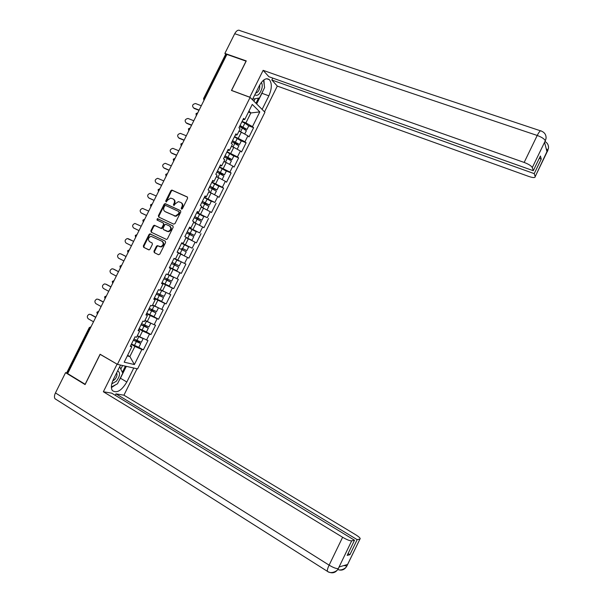 <?xml version="1.0" encoding="UTF-8"?>
<svg xmlns="http://www.w3.org/2000/svg" width="603" height="603" viewBox="0 0 603 603"><rect width="100%" height="100%" fill="white"/><g stroke="black" fill="none" stroke-linecap="round" stroke-linejoin="round"><path stroke-width="0.9" d="M181.48 209.12L182.415 208.706L187.601 198.289L187.239 196.932L171.847 190.058L170.853 190.729L165.719 201.033L166.202 202.028L167.536 200.226L170.649 198.101L172.993 198.9C174.516 199.827 174.885 201.274 174.101 203.241L173.438 204.583L173.935 205.585L175.277 203.776L178.367 201.643L180.772 202.45C182.31 203.384 182.686 204.839 181.902 206.814L181.232 208.163L181.48 209.12M153.961 251.232L154.3 252.627L158.491 254.707L159.81 254.134L165.591 242.527L165.245 241.132L149.921 233.821L149.047 234.469L143.326 245.956L143.657 247.336L149.129 249.891L149.959 249.25L152.416 244.313L152.084 242.926L149.597 241.705C147.667 239.489 148.142 237.688 151.021 236.293L161.996 241.26C163.948 243.439 163.503 245.255 160.654 246.71L157.27 245.632L156.426 246.28L153.961 251.232L154.858 252.891L158.604 254.752M100.098 354.24L85.144 384.269L67.664 373.596L226.901 54.421L246.054 61.144L231.462 90.45L250.117 97.392L117.419 364.355L100.098 354.24M173.702 224.143L175.028 223.555L180.794 211.97L180.44 210.598L165.064 203.595L164.106 204.259L158.401 215.708L158.74 217.072L173.702 224.143M173.197 227.241L167.423 238.833L166.564 239.489L151.202 232.193L150.871 230.821L153.313 225.914L154.21 225.258L160.639 228.22L161.951 227.64L163.579 224.369L163.24 222.997L156.968 220.012L157.368 218.603L172.842 225.854L173.197 227.241M250.117 97.392L264.928 112.241L137.597 368.893L117.419 364.355M138.788 347.313L143.333 349.876L147.969 340.537L137.326 335.75M143.333 349.876L141.863 349.491L134.386 364.551L124.195 362.184L131.823 346.815L130.293 346.408L135.057 336.813L136.579 337.25L139.625 331.115L138.117 330.663L142.873 321.082L144.373 321.565L147.418 315.437L145.926 314.932L150.682 305.367L152.152 305.902L155.197 299.781L153.735 299.231L158.483 289.674L159.923 290.254L162.961 284.141L161.529 283.546L166.27 274.003L167.687 274.629L170.724 268.523L169.315 267.875L174.048 258.348L175.443 259.026L178.473 252.928L177.086 252.235L181.812 242.715L183.184 243.439L186.214 237.348L184.85 236.61L189.568 227.105L190.917 227.874L193.94 221.791L192.606 221.007L197.317 211.51L198.643 212.331L201.658 206.256L200.347 205.419L205.058 195.937L206.354 196.804L209.369 190.736L208.08 189.855L212.784 180.387L214.057 181.299L217.065 175.239L215.806 174.312L220.502 164.853L221.753 165.81L224.761 159.765L223.517 158.785L228.213 149.34L229.434 150.351L232.434 144.305L231.22 143.28L235.909 133.851L237.107 134.906L240.107 128.869L238.916 127.798L243.597 118.376L244.773 119.477L252.258 104.417L259.803 111.887L252.469 126.653L245.911 122.914L242.082 121.422M248.798 125.823L253.592 127.693L252.469 126.653M253.592 127.693L249.039 136.873L247.901 135.856L244.961 141.773L234.567 136.557M241.336 140.861L246.114 142.775L244.961 141.773M246.114 142.775L241.547 151.964L240.386 150.991L237.446 156.916L227.037 151.7M233.866 155.913L238.622 157.873L237.446 156.916M238.622 157.873L234.054 167.076L232.871 166.142L229.924 172.074L219.5 166.873M226.351 170.966L231.115 172.986L229.924 172.074M231.115 172.986L226.547 182.204L225.334 181.315L222.386 187.254L211.954 182.061M218.716 185.995L223.607 188.128L222.386 187.254M223.607 188.128L219.025 197.354L217.796 196.51L214.841 202.457L204.394 197.264M210.884 200.957L214.841 202.457M216.085 203.279L211.502 212.52L210.243 211.721L207.289 217.675L196.834 212.49M202.495 215.678L207.289 217.675M208.555 218.452L203.965 227.7L202.683 226.947L199.729 232.909L189.259 227.738M189.221 228.1L199.729 232.909M201.018 233.647L196.42 242.911L195.116 242.202L192.153 248.165L181.676 243.001M181.601 243.137L192.153 248.165M193.465 248.858L188.86 258.129L187.541 257.466L184.571 263.443L175.473 258.973M169.518 267.461L181.299 273.378L185.905 264.091L184.571 263.443M181.299 273.378L179.95 272.76L176.981 278.737L167.86 274.29M169.255 286.026L161.996 282.603L173.724 288.633L178.337 279.34L176.981 278.737M173.724 288.633L172.352 288.061L169.383 294.053L160.24 289.621M160.194 300.791L166.142 303.92L170.762 294.611L169.383 294.053M166.142 303.92L164.747 303.392L161.77 309.392L152.612 304.982M153.501 316.5L158.544 319.221L163.172 309.897L161.77 309.392M158.544 319.221L157.127 318.738L154.149 324.746L144.969 320.359M146.243 331.944L150.946 334.537L155.574 325.205L154.149 324.746M150.946 334.537L149.499 334.107L146.514 340.115M139.572 337.009L142.572 330.972L138.954 328.974M138.509 329.871L139.625 331.115M149.499 334.107L142.572 330.972M147.23 321.587L150.222 315.565L146.589 313.605M146.243 314.306L147.418 315.437M157.127 318.738L150.222 315.565M154.881 306.188L157.873 300.173L154.217 298.251M153.961 298.771L155.197 299.781M164.747 303.392L157.873 300.173M162.524 290.812L165.508 284.797L161.838 282.913M161.672 283.244L162.961 284.141M172.352 288.061L165.508 284.797M170.152 275.45L173.129 269.451L169.451 267.596M169.375 267.747L170.724 268.523M179.95 272.76L173.129 269.451M177.772 260.104L180.749 254.112L178.443 252.989M187.541 257.466L180.749 254.112M185.377 244.788L188.355 238.803L186.041 237.695M181.744 242.851L183.184 243.439M195.116 242.202L188.355 238.803M192.983 229.487L195.952 223.509L193.623 222.424M189.425 227.399L190.917 227.874M202.683 226.947L195.952 223.509M200.573 214.201L203.535 208.231L201.206 207.176M197.091 211.97L198.643 212.331M210.243 211.721L203.535 208.231M208.148 198.937L211.11 192.975L208.774 191.942M204.749 196.563L206.354 196.804M217.796 196.51L211.11 192.975M215.723 183.696L218.678 177.742L216.326 176.732M212.392 181.171L214.057 181.299M225.334 181.315L218.678 177.742M223.283 168.471L226.238 162.524L223.879 161.536M220.035 165.802L221.753 165.81M232.871 166.142L226.238 162.524M230.836 153.268L233.791 147.328L231.416 146.363M227.655 150.448L229.434 150.351M240.386 150.991L233.791 147.328M238.381 138.079L241.328 132.147L238.946 131.205M235.276 135.125L237.107 134.906M247.901 135.856L241.328 132.147M226.698 54.835L226.215 54.669L204.304 98.591L204.771 98.771M203.618 98.44L225.454 54.677L226.215 54.669M245.911 122.914L250.856 112.957L248.933 111.103M248.466 112.045L250.856 112.957L259.803 111.887M242.881 119.809L244.773 119.477M67.822 373.28L66.888 372.466L89.236 327.67M127.301 355.921L129.864 356.554L134.906 346.408L131.303 344.366M127.625 355.273L129.864 356.554L134.386 364.551M130.768 345.451L131.823 346.815M141.863 349.491L134.906 346.408M181.744 209.173L182.43 207.138C183.214 205.163 182.837 203.708 181.299 202.774L181.292 202.774M173.521 199.231L173.498 199.216C175.043 200.151 175.42 201.598 174.636 203.565L173.943 205.578M187.533 197.158L172.383 190.397L171.388 191.061L166.232 202.028M180.696 210.794L165.606 203.912L164.649 204.575L158.951 216.017L159.079 217.231M179.076 212.505L178.827 211.547L165.652 205.45L164.732 205.857L164.031 207.266C163.247 209.226 163.617 210.673 165.124 211.608L175.39 216.047L178.367 213.922L179.076 212.505L179.604 212.814L178.925 211.6M179.604 212.814L178.903 214.238L175.925 216.356L165.667 211.924M163.315 223.042L164.129 224.663L162.501 227.934L161.612 228.59L155.175 225.635L153.871 226.208L151.428 231.115L151.632 232.404M173.046 225.997L158.197 218.957L157.36 220.201M166.933 231.235L168.109 231.431C171.048 230.029 171.523 228.213 169.541 225.989L165.644 224.263L164.747 224.919L163.112 228.19L163.458 229.57L168.652 231.725C171.584 230.323 172.066 228.507 170.084 226.291L169.76 226.11M163.948 229.833L163.458 229.57M167.476 231.529L164.008 229.864M161.996 241.26L162.546 241.539C164.498 243.718 164.054 245.534 161.212 246.981L157.828 245.911L156.984 246.552L154.519 251.504M152.122 242.949L149.597 241.705M165.365 241.208L150.479 234.107L149.612 234.755L143.891 246.228L144.223 247.607L148.768 249.868M239.934 125.741L245.753 128.823L241.788 127.723M243.491 128.514L247.011 129.426L240.047 125.522M248.768 125.899L244.893 123.118L241.901 121.791M246.348 130.776L242.459 128.017L239.466 126.683M243.77 133.527L239.022 131.047M201.281 105.766L195.53 103.535C192.508 104.198 191.844 105.653 193.54 107.899L193.435 107.854M199.005 110.334L194.189 108.442M199.126 110.093L193.54 107.899M254.805 94.814C257.737 96.39 260.142 94.113 262.011 87.985C262.448 85.543 262.222 83.704 261.333 82.46M255.717 92.975C257.556 92.749 258.898 91.023 259.735 87.804L259.712 84.978M263.549 80.154L264.604 87.578L259.448 97.965L252.838 99.111M111.751 383.877L116.334 381.247C120.118 376.016 120.555 372.556 117.63 370.875M112.648 381.066L114.826 379.46C116.884 376.867 117.487 374.682 116.65 372.91L116.635 372.88M119.688 366.737L122.771 373.159L117.487 383.787L111.382 386.99M263.029 90.759L261.951 93.284L268.863 95.824C271.9 88.814 272.104 83.448 269.466 79.732C266.277 77.433 262.893 79.438 259.328 85.724L252.393 99.676M268.863 95.824L262.117 109.422M264.521 111.834L277.297 86.078L271.825 79.995L534.22 173.626L535.178 176.634L547.856 150.335L547.034 151.941L544.569 142.383L545.383 140.627L532.291 167.581C531.356 165.87 528.643 164.159 524.158 162.433L537.22 135.464L234.703 33.715L224.874 53.418L246.265 60.918L231.582 90.42L249.778 97.196L263.134 70.332L524.158 162.433M272.767 78.096L271.825 79.995M539.255 158.37L541.26 159.064L540.401 156.004L533.286 170.702L268.87 76.709L263.134 70.332M277.297 86.078L528.921 176.491C533.06 177.862 535.147 177.923 535.185 176.679L535.178 176.634M234.703 33.715C236.549 30.482 238.381 29.479 240.213 30.715L540.507 130.813M226.004 54.602L224.874 53.418M533.286 170.702L532.291 167.581M541.26 159.064L534.22 173.626M264.28 85.317L263.918 79.875M261.951 93.284L256.652 103.95M255.974 103.264L258.529 98.123M253.908 101.198L255.144 98.711M546.16 148.549L547.765 150.433M548.27 145.459L548.549 147.569L547.863 150.32M545.285 140.718C544.411 138.894 541.72 137.137 537.22 135.464C539.225 131.552 540.605 130.097 541.343 131.092C544.569 132.389 546.152 134.725 546.084 138.102L545.391 140.62M120.525 365.056L113.402 379.393C111.133 384.262 110.786 387.985 112.362 390.556C116.696 393.586 121.512 390.736 126.834 382.001L133.76 368.034M56.35 399.601L55.024 398.756C54.134 397.369 54.278 395.425 55.453 392.922L65.561 372.662L85.091 384.586L100.143 354.368L117.314 364.302M117.042 364.235L103.362 391.762L111.691 393.148L354.526 540.228L351.677 540.846L338.208 568.765L339.12 566.971L347.547 564.468L346.891 565.998L359.953 539.052C360.798 538.494 359.343 537.039 355.612 534.695L123.932 395.191L115.987 393.865L115.263 395.312M137.039 368.765L123.932 395.191M103.362 391.762L342.617 537.265C346.838 539.715 349.861 540.906 351.677 540.846M65.561 372.662L67.378 373.008L89.802 328.077L89.267 327.61L91.053 326.72M354.526 540.228L347.185 555.401L349.913 554.677L357.18 539.655L359.916 539.059M357.18 539.655L115.987 393.865M349.913 554.677L348.082 553.546M111.404 387.616L115.663 384.744M119.055 380.644L120.442 378.217L126.834 382.001M126.329 366.36L120.442 378.217M122.371 372.247L125.401 366.149M120.909 368.9L122.59 365.524M338.735 567.845L338.343 568.576M328.401 571.878C332.381 573.724 335.585 572.812 338.027 569.119L338.193 568.787M337.793 569.526C341.471 570.883 344.403 569.888 346.574 566.534L346.748 566.187M235.034 143.205L239.527 144.509L232.532 140.65M232.434 140.846L238.268 143.906L234.183 142.821M241.29 140.959L234.386 136.911M238.863 145.836L231.951 141.811M236.534 148.851L231.507 146.182M227.354 158.295L232.027 159.614L225.002 155.793M224.919 155.966L230.768 159.011L226.592 157.948M233.806 156.034L226.864 152.054M231.379 160.918L224.429 156.961M229.268 164.182L223.969 161.34M223.894 161.506L224.753 161.898M219.741 173.445L224.52 174.734L217.472 170.958M217.397 171.101L223.261 174.131L219.635 172.797L219.032 173.114M226.306 171.131L219.334 167.212M223.879 176.023L216.892 172.126M221.964 179.506L216.432 176.521M216.364 176.656L220.155 178.533M212.158 188.626L212.738 188.302L216.997 189.877L209.927 186.139M209.867 186.259L215.738 189.267L212.294 187.91L211.48 188.309M218.799 186.244L211.789 182.392M216.371 191.143L209.347 187.307M214.585 194.814L208.879 191.716M208.826 191.829L213.213 194.083M204.598 203.844L205.419 203.422L209.475 205.035L202.374 201.342M202.322 201.44L208.216 204.425L204.794 203.007L203.935 203.528M211.291 201.379L204.236 197.588M208.857 206.279L201.786 202.518M206.965 210.017L201.319 206.935M201.281 207.017L205.736 209.377M193.804 120.758L187.978 118.452C185.023 119.183 184.39 120.645 186.086 122.839L186.033 122.816M191.535 125.303L186.734 123.366M191.648 125.085L186.086 122.839M186.319 135.773L180.425 133.384C177.531 134.183 176.928 135.652 178.616 137.801L179.279 138.306L178.616 137.808M184.058 140.295L179.279 138.306M184.156 140.107L178.616 137.801M178.82 150.803L172.857 148.338C170.038 149.205 169.466 150.682 171.139 152.785L171.237 152.853M176.573 155.295L171.81 153.268M176.656 155.137L171.139 152.785M171.312 165.848L165.275 163.315C162.531 164.235 161.988 165.727 163.647 167.785L163.858 167.92M169.081 170.325L164.34 168.245M169.142 170.189L163.647 167.785M163.79 180.915L157.692 178.315C155.024 179.295 154.504 180.787 156.154 182.799L156.471 183.003M161.574 185.362L156.855 183.237M161.619 185.264L156.154 182.799M197.06 219.093L197.927 218.512L201.937 220.216L194.807 216.567M194.777 216.635L200.678 219.605L197.053 218.082L196.412 218.783M193.721 222.228L196.548 223.811M203.761 216.53L196.676 212.806M201.327 221.437L194.226 217.736M198.251 224.685L193.751 222.168M156.267 196.005L150.102 193.337C147.501 194.362 147.011 195.862 148.647 197.837L149.084 198.093M154.059 200.43L149.356 198.251M154.097 200.354L148.647 197.837M189.561 234.386L190.42 233.625L194.385 235.411L187.232 231.808M187.216 231.846L193.126 234.801L189.508 233.218L188.912 234.077M186.161 237.454L190.684 239.723L186.101 237.574M186.078 237.612L191.942 240.341L186.176 237.424M196.231 231.703L189.101 228.047M191.942 240.341L193.804 236.587L186.651 232.984M148.73 211.11L142.512 208.382C139.971 209.452 139.512 210.96 141.132 212.889L141.69 213.198M146.537 215.505L141.856 213.281M146.552 215.467L141.132 212.889M182.121 249.74L182.905 248.76L186.832 250.629L182.603 248.511L185.573 250.011L181.955 248.368L181.473 249.416M182.219 254.511L177.176 252.039L182.227 254.496M186.832 250.629L188.701 246.876L181.526 243.303M186.244 251.813L179.068 248.24M141.185 226.231L134.906 223.449C132.441 224.557 132.004 226.065 133.602 227.964L138.999 230.61L133.602 227.964M176.822 270.792L178.684 267.046L174.795 265.071L175.111 263.858M174.463 263.534L174.116 264.755L177.425 266.42L171.478 263.511L178.684 267.046M178.978 261.039L173.95 258.551L178.97 261.046M179.272 265.863L172.059 262.35M176.815 270.807L169.601 267.302M133.632 241.366L127.293 238.532C124.896 239.685 124.489 241.192 126.072 243.054L131.446 245.745M128.243 238.698L133.632 241.373M169.239 286.071L171.109 282.302L167.265 280.244L167.355 279.099M166.707 278.774L166.571 279.95L169.85 281.676L163.888 278.782M167.74 274.531L172.307 276.739L167.8 274.41M167.815 274.373L173.558 277.357L167.724 274.561M173.558 277.357L171.689 281.126L164.453 277.651M171.109 282.302L163.873 278.827M121.293 254.067L119.68 253.637C117.351 254.828 116.967 256.335 118.527 258.167L123.879 260.911M121.459 254.142L126.087 256.494M120.706 253.81L126.065 256.539M161.679 301.289L163.526 297.581L159.72 295.432L159.659 294.392M159.019 294.06L159.011 295.161L162.267 296.955L156.29 294.076M160.142 289.824L163.051 291.061M164.137 296.344L156.848 292.968M164.8 291.89L160.112 289.885M163.526 297.581L156.26 294.143M161.649 301.349L154.376 297.927M113.628 269.126L112.06 268.765C109.791 269.986 109.429 271.493 110.975 273.302L116.304 276.099M113.922 269.247L118.527 271.644M113.153 268.93L118.489 271.719M154.097 316.567L155.928 312.874L152.16 310.643L152.001 309.723M151.345 309.392L151.451 310.394L154.669 312.248L148.685 309.392M156.554 311.615L149.22 308.306M158.393 307.824L152.491 305.224M152.529 305.141L157.134 307.236M155.928 312.874L148.639 309.482M154.051 316.65L146.755 313.274M105.955 284.209L104.432 283.915C102.224 285.159 101.884 286.674 103.414 288.445L108.721 291.302M106.369 284.367L110.96 286.817M105.593 284.073L110.907 286.915M146.499 331.861L148.323 328.19L144.599 325.876L144.366 325.092M143.695 324.746L143.868 325.643L147.064 327.557L141.064 324.723M148.956 326.909L141.592 323.66M150.825 323.231L144.856 320.585M144.916 320.472L149.408 322.582M148.323 328.19L141.004 324.844M146.446 331.974L139.12 328.635M98.266 299.322L96.797 299.08C94.648 300.354 94.332 301.862 95.839 303.618L101.123 306.528M98.817 299.51L103.377 302.005M98.025 299.239L103.317 302.133M138.894 347.185L140.71 343.522L136.753 340.507M136.052 340.137L136.286 340.914L139.451 342.896L133.436 340.077M141.358 342.225L133.949 339.037M143.001 338.547L137.22 335.961M137.288 335.826L141.132 337.703M140.71 343.522L133.361 340.22M138.826 347.313L131.477 344.019M90.571 314.457L89.161 314.269C87.066 315.565 86.772 317.072 88.257 318.806L93.518 321.776M91.249 314.668L95.794 317.216M90.45 314.419L95.711 317.374M203.942 100.445L203.573 98.53L204.304 98.591L204.048 100.226M90.246 328.326L89.802 328.077L90.955 326.909M196.495 115.377L196.736 113.756L197.776 112.806L196.065 113.583M196.254 115.444L196.02 113.666M188.92 130.542L189.161 128.936L190.209 127.972M188.709 130.625L188.46 128.823M181.345 145.738L181.578 144.14L182.634 143.16M181.156 145.82L180.885 143.996M173.754 160.948L173.981 159.365L175.043 158.363M173.596 161.031L173.302 159.192M166.157 176.174L166.383 174.606L167.446 173.589M158.551 191.422L158.762 189.862L159.84 188.837M158.446 191.528L158.107 189.636M150.931 206.686L151.142 205.141L152.227 204.1M150.501 204.892L150.871 206.814M143.31 221.972L143.506 220.442L144.599 219.379M135.675 237.281L135.863 235.758L136.964 234.688M135.622 237.378L135.245 235.456L137.009 234.597M128.024 252.604L128.213 251.097L129.321 250.004M127.979 252.695L127.602 250.773L129.374 249.898M120.366 267.951L120.555 266.451L121.67 265.35M120.329 268.026L119.952 266.119L121.731 265.222M112.701 283.312L112.882 281.827L114.005 280.712M112.301 281.443L114.073 280.568M105.028 298.696L105.201 297.226L106.332 296.088M104.636 296.819L106.407 295.93M97.347 314.103L97.505 312.64L98.651 311.487M96.955 312.203L98.734 311.314M182.43 207.138L181.902 206.814M173.973 204.899L173.438 204.583M174.636 203.565L174.101 203.241M166.255 201.357L165.719 201.033M171.388 191.061L170.853 190.729M172.699 190.465L172.164 190.133M181.759 208.487L181.232 208.163M158.951 216.017L158.401 215.708M164.649 204.575L164.106 204.259M165.961 203.987L165.418 203.663M174.659 216.123L174.124 215.806M178.903 214.238L178.367 213.922M151.428 231.115L150.871 230.821M153.871 226.208L153.313 225.914M155.175 225.635L154.617 225.334M161.189 228.514L160.639 228.22M162.501 227.934L161.951 227.64M164.129 224.663L163.579 224.369M158.197 218.957L157.647 218.655M156.984 246.552L156.426 246.28M158.295 245.979L157.737 245.707M159.938 246.785L159.38 246.514M144.223 247.607L143.657 247.336M143.891 246.228L143.326 245.956M149.612 234.755L149.047 234.469M150.916 234.183L150.351 233.896M154.858 252.891L154.3 252.627M242.195 127.715L242.61 128.085M244.697 128.695L244.976 128.145M243.039 126.856L244.893 123.118M240.605 131.756L242.459 128.017M547.403 151.413L547.788 150.546M544.893 141.788L545.316 140.838M55.453 392.922L329.117 565.147L342.617 537.265M328.1 571.734L327.376 571.32C327.135 570.182 327.715 568.124 329.117 565.147C333.316 567.649 336.361 568.802 338.245 568.606M347.245 565.328L346.891 565.998M343.891 565.554L346.793 566.029M234.733 142.738L235.321 143.235M237.228 143.74L237.469 143.258M235.517 141.991L237.371 138.253M233.075 146.898L234.936 143.16M227.263 157.775L227.859 158.25M229.751 158.808L229.954 158.385M227.987 157.157L229.841 153.411M225.545 162.064L227.406 158.318M219.778 172.835L220.389 173.287M220.442 172.33L222.303 168.584M218 177.252L219.861 173.498M212.294 187.91L212.912 188.347M212.897 187.533L214.758 183.779M210.447 192.455L212.316 188.701M204.794 203.007L205.419 203.422M205.337 202.744L207.206 198.99M202.887 207.673L204.756 203.92M197.279 218.128L197.927 218.512M197.769 217.984L199.638 214.223M195.319 222.922L197.189 219.153M189.764 233.263L190.42 233.625M190.194 233.24L192.063 229.472M187.737 238.177L189.606 234.409M182.234 248.413L182.905 248.76M182.603 248.511L184.48 244.743M180.146 253.464L182.016 249.687M174.795 265.071L174.116 264.755M175.006 263.805L176.883 260.029M172.548 268.765L174.418 264.981M167.265 280.244L166.571 279.95M167.4 279.121L169.277 275.337M164.936 284.081L166.812 280.297M159.72 295.432L159.011 295.161M159.78 294.452L161.664 290.669M157.315 299.42L159.2 295.636M152.16 310.643L151.451 310.394M152.16 309.806L154.036 306.015M149.687 314.781L151.572 310.99M144.599 325.876L143.868 325.643M144.524 325.175L146.408 321.384M142.044 330.158L143.936 326.359M137.024 341.117L136.286 340.914M136.873 340.567L138.765 336.768M134.401 345.557L136.286 341.75M190.209 127.964L188.498 128.756M182.634 143.145L180.915 143.936M175.051 158.34L173.332 159.139M167.461 173.558L165.735 174.365M165.712 174.403L166.089 176.317M159.84 188.792L158.129 189.613M152.175 204.04L150.509 204.869M144.501 219.311L142.881 220.155L143.25 222.085M112.286 281.473L112.671 283.38M104.613 296.857L104.997 298.756M96.925 312.256L97.317 314.148M172.383 190.397L171.847 190.058M165.606 203.912L165.064 203.595M175.925 216.356L175.39 216.047M154.76 225.56L154.21 225.258M161.612 228.59L161.061 228.296M157.918 218.904L157.368 218.603M168.652 231.725L168.109 231.431M157.828 245.911L157.27 245.632M161.212 246.981L160.654 246.71M150.479 234.107L149.921 233.821M242.142 127.693L242.534 128.055M247.011 129.426L248.858 125.703M244.712 134.062L246.439 130.587M266.647 78.722L269.466 79.732M548.549 147.569C548.542 144.969 547.403 142.971 545.142 141.599M548.466 148.391L535.185 176.679M545.979 138.841L544.577 142.436M338.027 569.119C336.994 571.433 330.723 574.222 327.376 571.32L55.024 398.756M338.072 569.036L339.165 566.956M346.619 566.451L359.953 539.052M346.574 566.534C345.851 568.184 340.966 571.124 337.838 569.458M234.65 142.707L235.23 143.205M239.527 144.509L241.373 140.785M237.19 149.212L238.946 145.67M227.15 157.745L227.746 158.22M232.027 159.614L233.874 155.883M229.653 164.393L231.446 160.775M219.635 172.797L220.246 173.249M224.52 174.734L226.374 171.003M222.108 179.581L223.939 175.903M212.12 187.872L212.738 188.302M216.997 189.877L218.859 186.139M214.562 194.784L216.417 191.045M204.59 202.97L205.224 203.377M209.475 205.035L211.329 201.296M207.033 209.95L208.894 206.203M197.053 218.082L197.694 218.467M201.937 220.216L203.799 216.469M199.495 225.138L201.357 221.384M189.508 233.218L190.164 233.58M194.385 235.411L196.254 231.665M181.955 248.368L182.626 248.715M184.382 255.566L186.252 251.805M174.395 263.541L175.074 263.865M179.264 265.87L181.134 262.109M164.106 296.405L165.983 292.628M156.516 311.698L158.385 307.922M148.911 327.007L150.788 323.231M141.298 342.346L143.152 338.607"/></g></svg>
